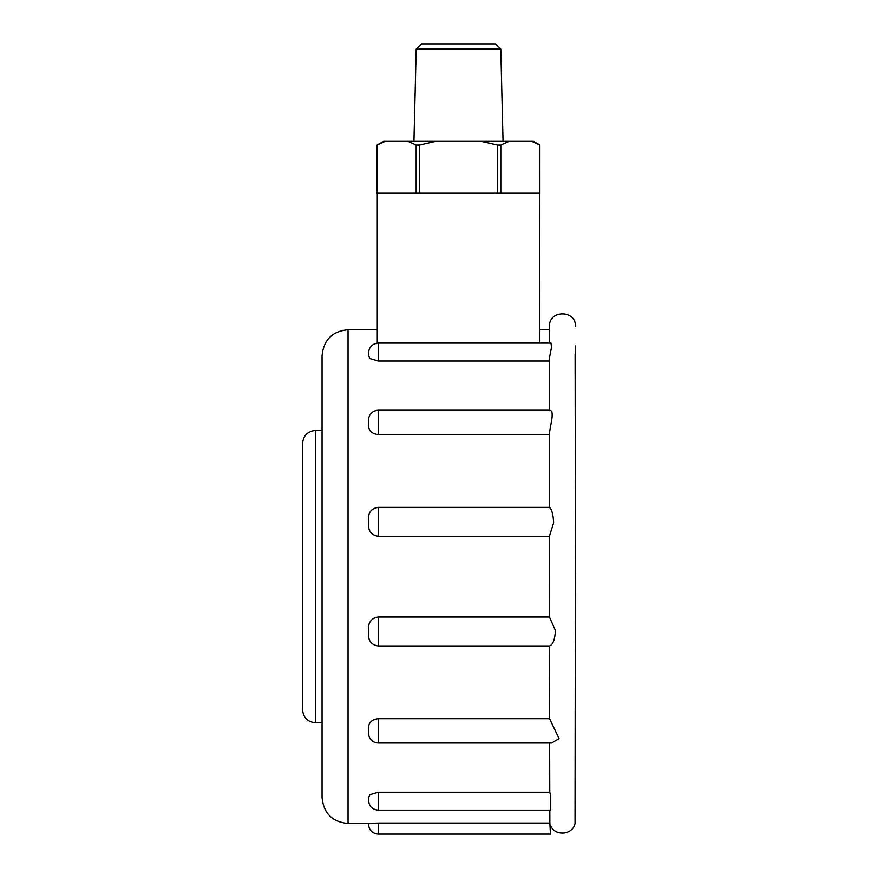 <?xml version="1.0" encoding="UTF-8"?>
<svg xmlns="http://www.w3.org/2000/svg" width="878" height="878" viewBox="0 0 878 878"><rect width="100%" height="100%" fill="white"/><g stroke="black" fill="none" stroke-linecap="round" stroke-linejoin="round"><path stroke-width="1.32" d="M416.194 49.069L421.484 43.9L495.499 43.9L500.789 49.069L416.194 49.069L413.933 141.358M539.882 193.204L539.849 145.024L531.816 141.358L533.528 141.358L539.882 145.024L539.707 343.089M500.789 49.069L503.05 141.358M377.277 193.204L377.277 343.133M539.674 193.204L377.101 193.204L377.101 145.024L383.456 141.358L385.168 141.358L377.134 145.024L377.134 193.204M531.816 141.358L508.955 141.358L500.822 145.079L497.606 145.079L481.353 141.358L435.631 141.358L419.377 145.079L416.161 145.079L416.161 193.204M416.161 145.079L408.029 141.358L385.168 141.358M419.377 145.079L419.377 193.204M497.606 145.079L497.606 193.204M500.822 145.079L500.822 193.204M508.955 141.358L481.353 141.358M435.631 141.358L408.029 141.358M368.508 797.718L369.923 794.667L378.253 792.23L378.253 810.153C372.338 809.571 369.089 806.322 368.508 800.407L368.508 797.718L368.508 800.407M378.253 743.007C373.238 742.667 370.055 740.077 368.705 735.226L368.519 727.533C368.738 722.407 371.976 719.466 378.253 718.698L549.584 718.698L559.066 738.628L551.647 743.007L378.253 743.007L378.253 718.698M378.253 617.025L378.253 645.945C371.69 644.979 368.442 641.181 368.508 634.553L368.508 628.604C368.409 621.931 371.657 618.079 378.253 617.025L549.463 617.025L555.434 630.492C554.94 639.546 552.964 644.693 549.485 645.945L549.584 718.698M378.253 507.341L378.253 536.26C371.69 535.251 368.442 531.388 368.508 524.682L368.508 518.733C368.409 512.137 371.657 508.34 378.253 507.341L549.452 507.341M378.253 434.577C372.009 433.831 368.76 430.889 368.519 425.742L368.705 418.038C370.055 413.198 373.238 410.597 378.253 410.256L378.253 434.577L549.452 434.577M378.253 361.023L369.923 358.564L368.508 355.524L368.508 352.868C369.089 346.92 372.338 343.671 378.253 343.089L378.253 361.023L549.452 361.023M549.452 410.663C552.624 409.642 553.03 414.668 550.671 425.742L549.452 432.832L549.452 507.44C551.757 509.097 553.162 514.212 553.667 522.783L549.452 535.986L549.463 617.025M575.309 434.577L575.408 507.341M575.43 358.564L575.255 411.376M378.253 343.089L551.022 343.089L551.494 347.414L549.452 357.873L549.452 410.256M575.441 345.932L575.441 573.356L575.112 354.163M302.559 709.797L302.559 443.412C303.327 435.521 307.662 431.186 315.553 430.418L315.553 722.792C307.662 722.023 303.327 717.688 302.559 709.797M322.05 797.509L322.05 355.7C323.598 339.907 332.257 331.247 348.039 329.711L348.039 823.498C332.257 821.951 323.587 813.291 322.05 797.509M315.553 722.792L322.05 722.792L322.05 576.605M575.43 536.26L575.024 823.498C572.686 835.307 554.369 836.558 550.429 825.188M575.09 804.413L575.057 812.874M575.057 814.718L575.046 816.397M549.639 743.007L549.771 792.23L378.253 792.23M378.253 810.153L550.429 810.153L550.429 794.513L549.771 792.23M549.826 810.153L549.858 823.048L378.253 823.048L378.253 834.1C372.338 833.518 369.089 830.27 368.508 824.354L368.508 823.476L368.508 824.354M378.253 834.1L550.429 834.1L549.858 823.048M549.858 823.015L549.858 820.689M368.508 823.476L378.253 823.048M378.253 645.945L549.485 645.945M378.253 536.26L549.452 536.26M575.112 356.347L575.112 357.302M575.441 326.462C576.242 309.704 548.651 309.693 549.452 326.462L549.452 343.089M378.253 410.256L549.793 410.256M348.039 823.498L368.508 823.498M348.039 329.711L377.277 329.711M539.707 329.711L549.452 329.711M315.553 430.418L322.05 430.418"/></g></svg>
